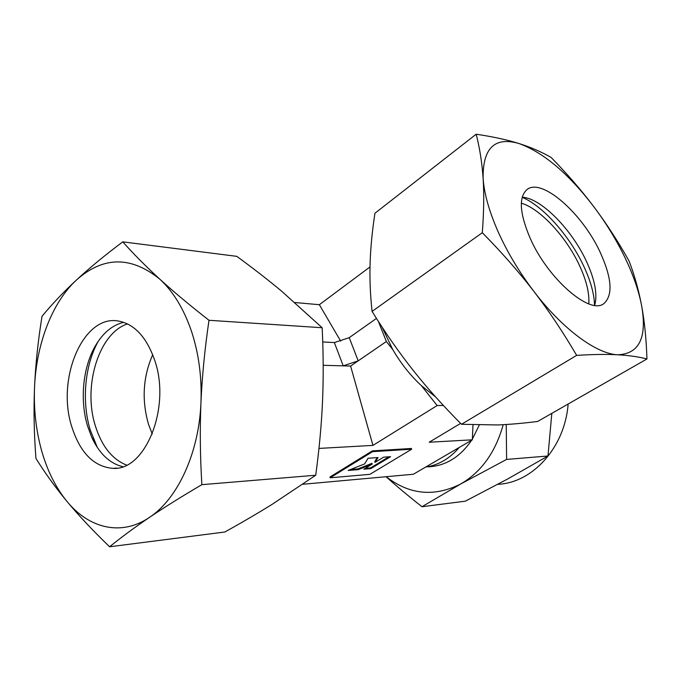 <?xml version="1.0" encoding="UTF-8"?>
<svg xmlns="http://www.w3.org/2000/svg" width="681" height="681" viewBox="0 0 681 681"><rect width="100%" height="100%" fill="white"/><g stroke="black" fill="none" stroke-linecap="round" stroke-linejoin="round"><path stroke-width="1.02" d="M435.525 396.853L421.403 385.684C410.413 375.486 400.854 363.441 392.733 349.557L382.015 326.982M370.847 468.622L363.816 469.192L372.243 464.067L358.223 469.643L348.17 470.452L364.658 463.897L368.055 458.253L378.04 457.555L375.035 462.373L383.59 457.172L390.562 456.687L370.847 468.622L370.575 467.898L388.877 456.806M365.246 468.324L370.575 467.898M350.579 469.49L357.951 468.903L371.962 463.335L372.243 464.067M357.951 468.903L358.223 469.643M375.035 462.373L374.754 461.641L377.257 457.615M369.885 474.351L330.174 477.79L372.592 451.656L411.682 449.205L369.885 474.351M372.592 451.656L372.303 450.89L329.902 477.049L330.174 477.79M372.303 450.89L411.401 448.473L411.682 449.205M568.141 404.02C564.838 447.664 532.457 482.897 497.785 484.319M503.199 424.689C495.496 452.235 481.322 472.001 460.697 483.995C434.24 497.19 409.409 494.764 386.178 476.709M479.228 425.148L472.367 439.109M471.669 440.207C460.075 457.096 445.612 465.974 428.281 466.834M459.249 447.46C449.63 458.645 438.445 465.174 425.702 467.047L472.333 439.815L429.183 442.233L460.611 423.403M551.823 413.35L547.975 455.998L507.737 478.947L465.336 501.173L421.956 506.732L460.697 483.995L506.613 459.42L506.23 424.51M386.042 476.717C396.274 485.876 408.242 495.879 421.956 506.732M547.975 455.998L506.613 459.42M392.733 349.557L386.357 341.521L378.321 321.287M443.374 405.459L437.159 405.544L421.403 385.684M376.474 318.402L349.225 337.657L358.189 360.853L386.357 341.521M350.604 366.055L343.224 365.85L358.189 360.853L350.604 366.055L372.95 445.391L437.159 405.544M372.95 445.391L318.955 448.413M425.702 467.047L413.393 474.24L302.79 484.276M370.004 266.935L319.355 304.705L340.687 341.138M319.355 304.705L294.89 302.526M472.333 439.815L472.989 424.953M349.225 337.657L334.354 342.569L343.224 365.85L323.186 365.288M334.354 342.569L322.726 341.973M522.165 197.303C543.251 206.096 569.912 236.307 583.838 266.39C590.674 281.057 594.241 294.03 594.539 305.318M521.323 203.185C540.271 208.684 566.439 237.124 579.557 265.641C586.469 280.589 589.542 293.324 588.776 303.862M522.191 197.209L523.297 197.311C542.119 199.167 571.98 229.965 586.358 261.206C594.53 278.861 597.424 293.119 595.041 303.973L594.641 305.335M600.148 252.225C611.955 278.188 613.164 295.341 603.758 303.683C589.95 315.065 548.001 278.989 530.227 238.384C519.586 213.383 518.505 197.107 526.992 189.565C541.821 177.426 582.383 213.459 600.148 252.225M576.645 355.38C593.015 354.358 606.737 354.163 617.812 354.784C596.879 354.111 562.94 329.485 534.151 291.749C519.509 272.562 507.541 252.66 498.254 232.051C489.205 211.544 484.157 193.642 483.11 178.328C484.148 193.932 483.885 212.063 482.301 232.715C501.803 252.489 519.084 272.162 534.151 291.749C549.192 311.379 563.349 332.583 576.645 355.38L461.488 424.28C443.654 406.429 427.642 388.57 413.444 370.685C399.27 352.809 385.48 333.052 372.073 311.413C370.251 294.618 369.596 278.452 370.106 262.926C370.634 247.314 372.252 230.748 374.942 213.247L476.172 134.225C479.713 147.99 482.029 162.691 483.11 178.328C482.744 147.99 494.764 136.404 519.16 143.58C507.328 139.835 493.001 136.719 476.172 134.225M629.116 261.104C618.203 241.678 606.533 223.683 594.113 207.118C606.09 223.104 616.296 239.763 624.724 257.086C633.1 274.434 638.735 290.651 641.63 305.743C638.693 290.183 634.522 275.303 629.116 261.104M646.95 358.964C646.295 339.01 644.524 321.27 641.63 305.743C647.205 337.555 639.263 353.899 617.812 354.784C628.903 355.422 638.616 356.818 646.95 358.964L537.641 421.462C523.153 423.284 509.822 424.45 497.666 424.953L461.488 424.28M482.301 232.715L372.073 311.413M551.15 157.473C541.684 151.991 531.018 147.36 519.16 143.58C543.693 152.578 568.678 173.757 594.113 207.118C581.668 190.578 567.35 174.03 551.15 157.473M97.349 447.485L90.181 429.813C81.558 401.322 84.725 365.578 98.132 341.462M152.263 434.027L148.526 424.34C141.571 400.113 142.976 376.899 152.714 354.707M126.581 465.089C112.144 459.3 101.724 446.2 95.323 425.778C82.665 386.289 98.813 333.069 127.5 323.909M122.742 466.681C109.624 463.412 99.264 453.563 91.654 437.117L87.543 425.991C79.703 400.096 82.844 367.382 95.331 345.939C102.933 332.907 112.391 325.041 123.695 322.334M154.604 359.994C171.365 407.102 145.342 471.303 112.748 468.341C93.714 466.647 80.026 452.678 71.684 426.425C56.182 378.449 83.337 314.026 118.673 321.083C134.566 324.207 146.543 337.18 154.604 359.994M109.598 546.775C121.533 537.096 134.829 527.298 149.488 517.373C121.439 536.509 89.092 528.516 66.993 501.437C55.748 487.664 47.278 470.699 41.584 450.541C35.991 430.349 33.65 409.272 34.535 387.319C33.582 410.064 34.05 433.754 35.94 458.407C44.955 472.954 55.314 487.298 66.993 501.437C78.681 515.534 92.888 530.644 109.598 546.775L224.832 532.006C242.061 522.455 257.903 513.185 272.357 504.195L315.72 475.236L201.865 484.668C200.137 456.227 199.839 428.843 200.955 402.531C202.121 376.21 204.802 348.8 208.999 320.283C189.88 305.36 173.476 291.655 159.788 279.15C173.127 291.4 183.615 308.561 191.259 330.625C198.707 352.945 201.934 376.908 200.955 402.531C199.048 452.908 177.596 498.994 149.488 517.373C164.138 507.473 181.597 496.577 201.865 484.668M122.759 241.849C104.746 255.375 89.339 268.076 76.527 279.942C103.308 256.184 131.067 255.92 159.788 279.15C146.092 266.611 133.748 254.175 122.759 241.849L236.801 256.345C253.111 268.271 268.059 279.882 281.636 291.187L322.164 327.74C323.407 353.55 323.526 378.134 322.522 401.467C321.492 424.808 319.227 449.392 315.72 475.236M208.999 320.283L322.164 327.74M42.043 316.248C38.034 340.892 35.531 364.582 34.535 387.319C36.289 344.135 52.02 302.526 76.527 279.942C63.716 291.851 52.216 303.956 42.043 316.248M116.902 468.077L112.748 468.341M91.654 437.117L94.812 442.318M95.331 345.939L97.281 342.739"/></g></svg>
